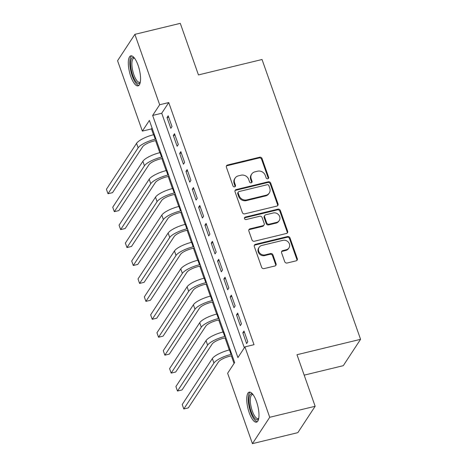 <?xml version="1.0" encoding="UTF-8"?>
<svg xmlns="http://www.w3.org/2000/svg" width="467" height="467" viewBox="0 0 467 467"><rect width="100%" height="100%" fill="white"/><g stroke="black" fill="none" stroke-linecap="round" stroke-linejoin="round"><path stroke-width="0.7" d="M267.825 178.797A1.36 1.226 33.3 0 0 268.636 177.262L262.051 158.558A1.944 1.751 33.3 0 0 259.646 157.227L227.546 165.009A1.944 1.751 33.3 0 0 226.384 167.198L232.969 185.907A1.36 1.226 33.3 0 0 235.356 186.351A1.36 1.226 33.3 0 0 235.467 185.3L234.615 182.877A6.217 5.61 33.3 0 1 235.123 178.085A6.217 5.61 33.3 0 1 238.339 175.866L241.013 175.218A6.217 5.61 33.3 0 1 248.701 179.468L249.553 181.885A1.36 1.226 33.3 0 0 251.941 182.328A1.36 1.226 33.3 0 0 252.052 181.284L251.199 178.861A6.217 5.61 33.3 0 1 251.707 174.068A6.217 5.61 33.3 0 1 254.924 171.844L257.597 171.196A6.217 5.61 33.3 0 1 265.285 175.446L266.143 177.869A1.36 1.226 33.3 0 0 267.825 178.797M268.221 178.622A1.36 1.226 33.3 0 0 268.169 177.974L261.584 159.27A1.944 1.751 33.3 0 0 259.179 157.945L227.079 165.721A1.944 1.751 33.3 0 0 226.355 166.089M235.053 186.66A1.36 1.226 33.3 0 0 235 186.012L234.148 183.595L234.615 182.877M251.637 182.644A1.36 1.226 33.3 0 0 251.585 181.996L250.732 179.573L251.199 178.861M249.215 412.711A15.44 5.079 76.4 0 1 249.226 392.146A15.44 5.079 76.4 0 1 256.506 401.591A15.44 5.079 76.4 0 1 256.5 422.156A15.44 5.079 76.4 0 1 249.215 412.711M130.789 76.413A15.44 5.079 76.4 0 1 130.795 55.847A15.44 5.079 76.4 0 1 138.08 65.298A15.44 5.079 76.4 0 1 138.069 85.858A15.44 5.079 76.4 0 1 130.789 76.413M284.724 261.689A1.944 1.751 33.3 0 0 287.129 263.02L296.131 260.837A1.944 1.751 33.3 0 0 297.298 258.642L289.978 237.872A1.944 1.751 33.3 0 0 287.579 236.541L255.478 244.317A1.944 1.751 33.3 0 0 254.311 246.512L261.631 267.287A1.944 1.751 33.3 0 0 264.03 268.613L274.911 265.98A1.944 1.751 33.3 0 0 276.073 263.785L272.944 254.894A1.944 1.751 33.3 0 0 270.539 253.569L265.145 254.871A5.195 4.693 33.3 0 1 259.576 252.869A5.195 4.693 33.3 0 1 259.138 247.312A5.195 4.693 33.3 0 1 261.829 245.455L282.961 240.336A5.195 4.693 33.3 0 1 288.53 242.338A5.195 4.693 33.3 0 1 288.968 247.895A5.195 4.693 33.3 0 1 286.277 249.752L282.757 250.61A1.944 1.751 33.3 0 0 281.589 252.799L284.724 261.689M134.87 34.354L180.291 23.35L198.452 74.918L262.04 59.507L360.571 339.311L296.983 354.716L315.143 406.278L269.722 417.288L252.425 443.65L227.633 373.25L234.644 362.561L149.376 120.428L142.365 131.116L117.573 60.722L134.87 34.354L159.661 104.754L152.651 115.442L237.919 357.576L244.93 346.888L269.722 417.288M244.93 346.888L254.013 344.687L168.745 102.553L159.661 104.754M276.849 206.087A1.944 1.751 33.3 0 0 278.017 203.892L270.697 183.117A1.944 1.751 33.3 0 0 268.297 181.791L236.197 189.567A1.944 1.751 33.3 0 0 235.029 191.762L242.35 212.532A1.944 1.751 33.3 0 0 244.749 213.863L276.849 206.087M280.34 210.494L287.654 231.27A1.944 1.751 33.3 0 1 286.493 233.459L254.392 241.241A1.944 1.751 33.3 0 1 251.987 239.91L248.858 231.019A1.944 1.751 33.3 0 1 250.02 228.824L263.038 225.672A1.944 1.751 33.3 0 0 264.199 223.477L262.127 217.581A1.944 1.751 33.3 0 0 259.722 216.256L246.167 219.537A1.36 1.226 33.3 0 1 244.597 217.558A1.36 1.226 33.3 0 1 245.298 217.073L277.935 209.163A1.944 1.751 33.3 0 1 280.34 210.494L279.873 211.207L287.187 231.982L287.654 231.27M171.99 126.551L168.196 115.787L167.028 117.573L170.817 128.332L171.99 126.551M178.306 144.484L174.512 133.725L173.345 135.506L177.133 146.27L178.306 144.484M184.623 162.423L180.828 151.658L179.661 153.445L183.449 164.203L184.623 162.423M190.939 180.361L187.144 169.597L185.977 171.377L189.765 182.142L190.939 180.361M197.255 198.294L193.461 187.536L192.293 189.316L196.082 200.074L197.255 198.294M203.571 216.233L199.777 205.468L198.609 207.249L202.398 218.013L203.571 216.233M209.887 234.165L206.093 223.407L204.925 225.187L208.714 235.946L209.887 234.165M216.203 252.104L212.409 241.34L211.242 243.12L215.03 253.885L216.203 252.104M222.52 270.037L218.725 259.278L217.558 261.059L221.346 271.817L222.52 270.037M228.836 287.976L225.041 277.211L223.874 278.992L227.662 289.756L228.836 287.976M235.152 305.908L231.358 295.15L230.19 296.93L233.979 307.689L235.152 305.908M241.468 323.847L237.674 313.083L236.506 314.863L240.295 325.627L241.468 323.847M168.745 102.553L161.734 113.242L244.334 347.798M242.822 332.802L246.611 343.56L247.784 341.78L243.99 331.021L242.822 332.802L244.48 332.399M152.044 128.011L151.448 128.915L153.503 134.741M155.564 140.608L159.819 152.68M161.88 158.541L166.135 170.613M168.196 176.479L172.451 188.551M174.512 194.412L178.768 206.484M180.828 212.351L185.084 224.423M187.144 230.289L191.4 242.355M193.461 248.222L197.716 260.294M199.777 266.161L204.032 278.233M206.093 284.094L210.348 296.166M212.409 302.032L216.665 314.104M218.725 319.965L222.981 332.037M225.041 337.904L229.297 349.976M231.363 355.836L234.049 363.472M304.18 375.147L343.28 365.673L360.571 339.311M315.143 406.278L297.847 432.646L252.425 443.65M151.448 128.915L142.365 131.116M161.734 113.242L152.651 115.442M167.028 117.573L168.686 117.17M173.345 135.506L175.002 135.103M179.661 153.445L181.319 153.042M185.977 171.377L187.635 170.975M192.293 189.316L193.951 188.913M198.609 207.249L200.267 206.852M204.925 225.187L206.583 224.785M211.242 243.12L212.899 242.723M217.558 261.059L219.216 260.656M223.874 278.992L225.532 278.595M230.19 296.93L231.848 296.527M236.506 314.863L238.164 314.466M251.707 174.068L251.24 174.781A6.217 5.61 33.3 0 0 250.732 179.573M235.123 178.085L234.656 178.797A6.217 5.61 33.3 0 0 234.148 183.595M277.573 205.713A1.944 1.751 33.3 0 0 277.55 204.604L270.23 183.829A1.944 1.751 33.3 0 0 267.83 182.504L235.73 190.279A1.944 1.751 33.3 0 0 235.006 190.647M268.881 185.662A1.36 1.226 33.3 0 0 267.2 184.728L239.022 191.558A1.36 1.226 33.3 0 0 238.211 193.093L239.11 195.644A6.217 5.61 33.3 0 0 246.798 199.894L266.062 195.229A6.217 5.61 33.3 0 0 269.272 193.005A6.217 5.61 33.3 0 0 269.78 188.213L268.881 185.662M238.322 192.042L237.855 192.754A1.36 1.226 33.3 0 0 237.744 193.805L238.211 193.093M269.272 193.005L268.805 193.717A6.217 5.61 33.3 0 1 265.595 195.942L246.331 200.606A6.217 5.61 33.3 0 1 238.643 196.356L237.744 193.805M287.217 233.091A1.944 1.751 33.3 0 0 287.187 231.982M264.042 224.977L263.575 225.689A1.944 1.751 33.3 0 1 262.571 226.384L249.553 229.536A1.944 1.751 33.3 0 0 248.829 229.91M279.873 211.207A1.944 1.751 33.3 0 0 277.468 209.876L244.831 217.785A1.36 1.226 33.3 0 0 244.434 217.961M276.546 222.397A5.195 4.693 33.3 0 0 279.237 220.541A5.195 4.693 33.3 0 0 278.799 214.983A5.195 4.693 33.3 0 0 273.23 212.981L265.787 214.785A1.944 1.751 33.3 0 0 264.62 216.98L266.698 222.876A1.944 1.751 33.3 0 0 269.103 224.201L276.546 222.397L276.079 223.109A5.195 4.693 33.3 0 0 278.77 221.253L279.237 220.541M264.783 215.48L264.31 216.192A1.944 1.751 33.3 0 0 264.153 217.692L264.62 216.98M276.079 223.109L268.636 224.913A1.944 1.751 33.3 0 1 266.231 223.588L264.153 217.692M288.968 247.895L288.495 248.607A5.195 4.693 33.3 0 1 285.81 250.464L282.29 251.322A1.944 1.751 33.3 0 0 281.566 251.69M259.138 247.312L258.671 248.024A5.195 4.693 33.3 0 0 259.109 253.581A5.195 4.693 33.3 0 0 264.678 255.589L265.145 254.871M275.635 265.606A1.944 1.751 33.3 0 0 275.606 264.497L272.477 255.607A1.944 1.751 33.3 0 0 270.072 254.282L264.678 255.589M296.854 260.469A1.944 1.751 33.3 0 0 296.831 259.354L289.511 238.584A1.944 1.751 33.3 0 0 287.112 237.254L255.011 245.029A1.944 1.751 33.3 0 0 254.287 245.403M156.41 140.404L154.098 140.964A9.9 2.749 160.6 0 0 142.674 146.726L112.547 192.649L108.005 193.752L138.133 147.829A14.845 4.127 -19.4 0 1 155.266 139.184L155.925 139.02M108.005 193.752L106.429 189.269L136.557 143.346A14.845 4.127 -19.4 0 1 153.684 134.7L154.343 134.537M140.24 82.461A13.362 4.396 76.4 0 1 132.733 75.31A13.362 4.396 76.4 0 1 130.655 61.907A13.362 4.396 76.4 0 1 134.286 57.873M134.589 58.27A12.37 4.069 -103.6 0 0 133.883 58.258A12.37 4.069 -103.6 0 0 133.871 74.738A12.37 4.069 -103.6 0 0 139.709 82.303A12.37 4.069 -103.6 0 0 140.328 81.976M131.682 55.859A15.341 5.044 -103.6 0 0 132.266 76.022A15.341 5.044 -103.6 0 0 138.851 85.443M258.671 418.759A13.362 4.396 76.4 0 1 252.443 414.731A13.362 4.396 76.4 0 1 249.045 398.719A13.362 4.396 76.4 0 1 252.711 394.171M253.015 394.562A12.37 4.069 -103.6 0 0 252.308 394.557A12.37 4.069 -103.6 0 0 250.341 399.098A12.37 4.069 -103.6 0 0 252.764 412.262A12.37 4.069 -103.6 0 0 258.134 418.601A12.37 4.069 -103.6 0 0 258.759 418.269M250.114 392.157A15.341 5.044 -103.6 0 0 248.263 397.522A15.341 5.044 -103.6 0 0 250.937 412.997A15.341 5.044 -103.6 0 0 257.276 421.742M162.726 158.336L160.415 158.897A9.9 2.749 160.6 0 0 148.991 164.664L118.863 210.588L114.322 211.685L144.449 165.762A14.845 4.127 -19.4 0 1 161.582 157.116L162.242 156.959M114.322 211.685L112.745 207.202L142.873 161.278A14.845 4.127 -19.4 0 1 160 152.633L160.66 152.475M169.042 176.275L166.731 176.835A9.9 2.749 160.6 0 0 155.307 182.597L125.179 228.521L120.638 229.624L150.765 183.7A14.845 4.127 -19.4 0 1 167.898 175.055L168.558 174.892M120.638 229.624L119.062 225.141L149.189 179.217A14.845 4.127 -19.4 0 1 166.316 170.572L166.976 170.408M175.358 194.208L173.047 194.768A9.9 2.749 160.6 0 0 161.623 200.536L131.496 246.459L126.954 247.557L157.081 201.633A14.845 4.127 -19.4 0 1 174.214 192.988L174.874 192.83M126.954 247.557L125.378 243.073L155.505 197.15A14.845 4.127 -19.4 0 1 172.632 188.505L173.292 188.347M181.675 212.146L179.363 212.707A9.9 2.749 160.6 0 0 167.939 218.468L137.812 264.392L133.27 265.495L163.397 219.572A14.845 4.127 -19.4 0 1 180.531 210.926L181.19 210.763M133.27 265.495L131.694 261.012L161.821 215.089A14.845 4.127 -19.4 0 1 178.949 206.443L179.608 206.28M187.991 230.079L185.679 230.645A9.9 2.749 160.6 0 0 174.255 236.407L144.128 282.331L139.586 283.434L169.714 237.505A14.845 4.127 -19.4 0 1 186.847 228.859L187.506 228.702M139.586 283.434L138.01 278.945L168.138 233.021A14.845 4.127 -19.4 0 1 185.265 224.376L185.924 224.218M194.307 248.018L191.995 248.578A9.9 2.749 160.6 0 0 180.571 254.34L150.444 300.269L145.902 301.367L176.03 255.443A14.845 4.127 -19.4 0 1 193.163 246.798L193.823 246.64M145.902 301.367L144.326 296.884L174.454 250.96A14.845 4.127 -19.4 0 1 191.581 242.315L192.241 242.151M200.623 265.957L198.312 266.517A9.9 2.749 160.6 0 0 186.888 272.279L156.76 318.202L152.219 319.305L182.346 273.376A14.845 4.127 -19.4 0 1 199.479 264.731L200.139 264.573M152.219 319.305L150.643 314.816L180.77 268.893A14.845 4.127 -19.4 0 1 197.897 260.247L198.557 260.09M206.939 283.889L204.628 284.45A9.9 2.749 160.6 0 0 193.204 290.211L163.076 336.141L158.535 337.238L188.662 291.315A14.845 4.127 -19.4 0 1 205.795 282.669L206.455 282.512M158.535 337.238L156.959 332.755L187.086 286.831A14.845 4.127 -19.4 0 1 204.213 278.186L204.873 278.023M213.256 301.828L210.944 302.388A9.9 2.749 160.6 0 0 199.52 308.15L169.393 354.074L164.851 355.177L194.978 309.247A14.845 4.127 -19.4 0 1 212.111 300.602L212.771 300.444M164.851 355.177L163.275 350.688L193.402 304.764A14.845 4.127 -19.4 0 1 210.529 296.119L211.189 295.961M219.572 319.761L217.26 320.321A9.9 2.749 160.6 0 0 205.836 326.083L175.709 372.012L171.167 373.11L201.295 327.186A14.845 4.127 -19.4 0 1 218.428 318.541L219.087 318.383M171.167 373.11L169.591 368.626L199.718 322.703A14.845 4.127 -19.4 0 1 216.846 314.058L217.505 313.894M225.888 337.699L223.576 338.26A9.9 2.749 160.6 0 0 212.152 344.021L182.025 389.945L177.483 391.048L207.611 345.125A14.845 4.127 -19.4 0 1 224.744 336.474L225.403 336.316M177.483 391.048L175.907 386.565L206.035 340.636A14.845 4.127 -19.4 0 1 223.162 331.99L223.821 331.833M232.204 355.632L229.892 356.193A9.9 2.749 160.6 0 0 218.468 361.96L188.341 407.884L183.8 408.981L213.927 363.057A14.845 4.127 -19.4 0 1 231.06 354.412L231.72 354.255M183.8 408.981L182.223 404.498L212.351 358.574A14.845 4.127 -19.4 0 1 229.478 349.929L230.138 349.771M268.169 177.974L268.636 177.262M235 186.012L235.467 185.3M251.585 181.996L252.052 181.284M227.079 165.721L227.546 165.009M259.179 157.945L259.646 157.227M261.584 159.27L262.051 158.558M235.73 190.279L236.197 189.567M267.83 182.504L268.297 181.791M270.23 183.829L270.697 183.117M277.55 204.604L278.017 203.892M238.643 196.356L239.11 195.644M246.331 200.606L246.798 199.894M265.595 195.942L266.062 195.229M249.553 229.536L250.02 228.824M262.571 226.384L263.038 225.672M244.831 217.785L245.298 217.073M277.468 209.876L277.935 209.163M266.231 223.588L266.698 222.876M268.636 224.913L269.103 224.201M282.29 251.322L282.757 250.61M285.81 250.464L286.277 249.752M270.072 254.282L270.539 253.569M272.477 255.607L272.944 254.894M275.606 264.497L276.073 263.785M255.011 245.029L255.478 244.317M287.112 237.254L287.579 236.541M289.511 238.584L289.978 237.872M296.831 259.354L297.298 258.642M153.684 134.7L155.266 139.184M136.557 143.346L138.133 147.829M160 152.633L161.582 157.116M142.873 161.278L144.449 165.762M166.316 170.572L167.898 175.055M149.189 179.217L150.765 183.7M172.632 188.505L174.214 192.988M155.505 197.15L157.081 201.633M178.949 206.443L180.531 210.926M161.821 215.089L163.397 219.572M185.265 224.376L186.847 228.859M168.138 233.021L169.714 237.505M191.581 242.315L193.163 246.798M174.454 250.96L176.03 255.443M197.897 260.247L199.479 264.731M180.77 268.893L182.346 273.376M204.213 278.186L205.795 282.669M187.086 286.831L188.662 291.315M210.529 296.119L212.111 300.602M193.402 304.764L194.978 309.247M216.846 314.058L218.428 318.541M199.718 322.703L201.295 327.186M223.162 331.99L224.744 336.474M206.035 340.636L207.611 345.125M229.478 349.929L231.06 354.412M212.351 358.574L213.927 363.057"/></g></svg>
